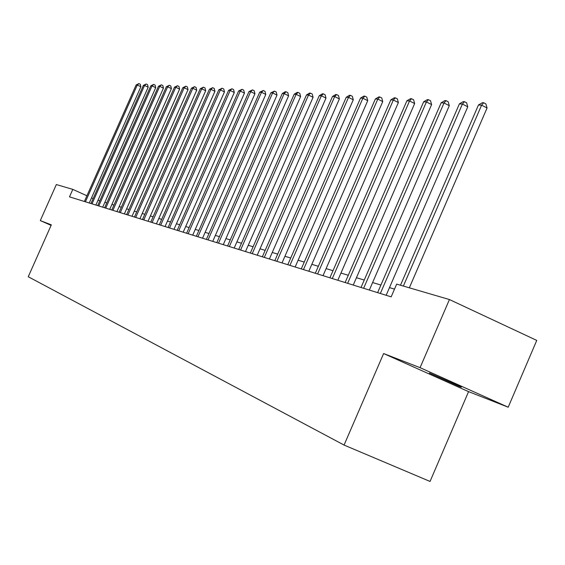 <?xml version="1.0" encoding="UTF-8"?>
<svg xmlns="http://www.w3.org/2000/svg" width="565" height="565" viewBox="0 0 565 565"><rect width="100%" height="100%" fill="white"/><g stroke="black" fill="none" stroke-linecap="round" stroke-linejoin="round"><path stroke-width="0.85" d="M429.351 373.02L459.253 386.432C461.541 387.322 462.008 387.413 460.637 386.707L429.351 373.02M508.196 407.217L420.077 367.674L383.621 353.549L468.569 391.63L508.196 407.217L536.75 340.413L449.429 299.542L396.672 284.11L391.164 296.851L69.495 196.846L72.814 189.381L56.338 184.557L40.299 220.583L51.097 225.371M468.569 391.63L430.05 481.444L344.064 445.065L28.25 276.737L51.33 224.856L40.299 220.583M420.077 367.674L449.429 299.542M383.621 353.549L344.064 445.065M93.126 198.59L91.53 197.87M86.918 195.78L72.814 189.381M394.511 289.118L389.49 287.613M380.902 285.043L372.61 282.557M364.248 280.049L356.444 277.712M348.294 275.268L340.956 273.065M333.004 270.684L326.097 268.615M318.335 266.285L311.824 264.335M304.253 262.068L298.115 260.225M290.714 258.007L284.93 256.277M277.697 254.109L272.245 252.47M265.169 250.352L260.027 248.812M253.106 246.736L248.247 245.281M241.474 243.254L236.89 241.877M230.259 239.892L225.936 238.592M219.439 236.65L215.35 235.421M208.986 233.514L205.13 232.356M198.887 230.485L195.243 229.397M189.127 227.561L185.687 226.53M179.677 224.729L176.435 223.761M170.538 221.989L167.473 221.07M161.689 219.34L158.793 218.471M153.108 216.769L150.382 215.95M144.795 214.276L142.218 213.506M136.737 211.861L134.308 211.133M128.912 209.516L126.624 208.831M121.32 207.242L119.159 206.592M113.946 205.031L111.912 204.417M106.778 202.884L104.864 202.305M99.821 200.794L98.013 200.257M89.256 202.99L140.855 86.756L137.274 85.025L85.421 201.797M136.13 84.962L138.863 83.585L137.274 85.025L136.13 84.962L84.383 201.472M138.863 83.585L140.297 84.277L140.855 86.756M95.888 205.053L148.171 87.208L144.555 85.456L92.01 203.845M143.376 85.386L146.158 83.994L144.555 85.456L143.376 85.386L90.944 203.513M146.158 83.994L147.606 84.694L148.171 87.208M102.71 207.171L155.7 87.667L152.034 85.894L98.783 205.95M150.82 85.823L153.659 84.411L152.034 85.894L150.82 85.823L97.681 205.611M153.659 84.411L155.121 85.117L155.7 87.667M109.723 209.354L163.44 88.14L159.733 86.339L105.747 208.118M158.483 86.268L161.364 84.835L159.733 86.339L158.483 86.268L104.617 207.765M161.364 84.835L162.847 85.555L163.44 88.14M116.941 211.6L171.407 88.627L167.65 86.805L112.915 210.342M166.364 86.728L169.295 85.28L167.65 86.805L166.364 86.728L111.75 209.982M169.295 85.28L170.8 86.007L171.407 88.627M124.371 213.909L179.599 89.136L175.793 87.278L120.288 212.638M174.472 87.201L177.459 85.732L175.793 87.278L174.472 87.201L119.095 212.263M177.459 85.732L178.985 86.473L179.599 89.136M132.026 216.282L188.039 89.651L184.183 87.773L127.888 214.997M182.82 87.695L185.864 86.198L184.183 87.773L182.82 87.695L126.652 214.615M185.864 86.198L187.411 86.946L188.039 89.651M139.908 218.74L196.733 90.181L192.827 88.274L135.713 217.433M191.422 88.197L194.53 86.678L192.827 88.274L191.422 88.197L134.442 217.038M194.53 86.678L196.09 87.441L196.733 90.181M148.03 221.261L205.695 90.732L201.733 88.797L143.785 219.94M200.293 88.712L203.449 87.172L201.733 88.797L200.293 88.712L142.472 219.531M203.449 87.172L205.031 87.949L205.695 90.732M156.413 223.867L214.933 91.304L210.922 89.334L152.105 222.525M209.431 89.249L212.652 87.688L210.922 89.334L209.431 89.249L150.749 222.109M212.652 87.688L214.255 88.472L214.933 91.304M165.058 226.558L224.46 91.883L220.392 89.892L160.686 225.195M218.853 89.8L222.144 88.218L220.392 89.892L218.853 89.8L159.295 224.764M222.144 88.218L223.768 89.016L224.46 91.883M173.978 229.326L234.291 92.491L230.174 90.464L169.549 227.949M228.585 90.372L231.94 88.762L230.174 90.464L228.585 90.372L168.109 227.504M231.94 88.762L233.585 89.567L234.291 92.491M183.194 232.194L244.447 93.112L240.266 91.05L178.695 230.795M238.628 90.958L242.053 89.319L240.266 91.05L238.628 90.958L177.212 230.336M242.053 89.319L243.72 90.146L244.447 93.112M192.714 235.153L254.942 93.755L250.698 91.664L188.152 233.733M249.003 91.565L252.499 89.899L250.698 91.664L249.003 91.565L186.612 233.26M252.499 89.899L254.194 90.739L254.942 93.755M202.553 238.211L265.783 94.419L261.482 92.293L197.927 236.777M259.731 92.194L263.304 90.499L261.482 92.293L259.731 92.194L196.338 236.283M263.304 90.499L265.02 91.353L265.783 94.419M212.737 241.382L276.998 95.111L272.641 92.942L208.04 239.92M270.826 92.837L274.47 91.12L272.641 92.942L270.826 92.837L206.395 239.405M274.47 91.12L276.214 91.989L276.998 95.111M223.274 244.652L288.609 95.824L284.181 93.621L218.507 243.176M282.302 93.508L285.283 91.721L286.031 91.763L284.181 93.621L282.302 93.508L216.805 242.646M286.031 91.763L287.804 92.646L288.609 95.824M234.185 248.049L300.622 96.559L296.131 94.32L229.348 246.545M294.188 94.207L297.225 92.385L298.002 92.434L296.131 94.32L294.188 94.207L227.582 245.994M298.002 92.434L299.796 93.324L300.622 96.559M245.5 251.566L313.074 97.321L308.518 95.047L240.577 250.034M306.498 94.927L309.599 93.077L310.404 93.119L308.518 95.047L306.498 94.927L238.755 249.469M310.404 93.119L312.226 94.03L313.074 97.321M257.223 255.211L325.984 98.112L321.358 95.796L252.23 253.657M319.267 95.676L322.424 93.79L323.265 93.832L321.358 95.796L319.267 95.676L250.33 253.071M323.265 93.832L325.115 94.765L325.984 98.112M269.392 258.996L339.381 98.939L334.678 96.573L264.314 257.414M332.51 96.446L335.73 94.525L336.599 94.574L334.678 96.573L332.51 96.446L262.351 256.807M336.599 94.574L338.484 95.52L339.381 98.939M282.027 262.923L353.28 99.793L348.506 97.385L276.871 261.32M346.253 97.251L349.544 95.294L350.448 95.344L348.506 97.385L346.253 97.251L274.823 260.684M350.448 95.344L352.362 96.311L353.28 99.793M295.156 267.005L367.73 100.676L362.871 98.225L289.916 265.373M360.534 98.084L363.895 96.092L364.835 96.149L362.871 98.225L360.534 98.084L287.79 264.717M364.835 96.149L366.777 97.131L367.73 100.676M308.815 271.249L382.745 101.601L377.816 99.094L303.476 269.59M375.379 98.953L378.818 96.926L379.793 96.975L377.816 99.094L375.379 98.953L301.265 268.905M379.793 96.975L381.763 97.978L382.745 101.601M323.025 275.671L398.374 102.555L393.36 100.005L317.601 273.983M390.825 99.857L394.342 97.787L395.359 97.844L393.36 100.005L390.825 99.857L315.298 273.269M395.359 97.844L397.365 98.861L398.374 102.555M337.821 280.268L414.646 103.557L409.547 100.951L332.305 278.552M406.906 100.796L410.508 98.684L411.567 98.741L409.547 100.951L406.906 100.796L329.904 277.811M411.567 98.741L413.601 99.786L414.646 103.557M353.252 285.064L431.604 104.596L426.42 101.94L347.637 283.319M423.665 101.778L427.352 99.624L428.454 99.68L426.42 101.94L423.665 101.778L345.13 282.542M428.454 99.68L430.523 100.747L431.604 104.596M369.348 290.071L449.295 105.683L444.019 102.971L363.634 288.291M441.145 102.802L444.916 100.598L446.075 100.662L444.019 102.971L441.145 102.802L361.021 287.479M446.075 100.662L448.179 101.742L449.295 105.683M386.163 295.297L467.764 106.813L462.396 104.045L380.337 293.489M459.394 103.868L463.265 101.615L464.465 101.686L462.396 104.045L459.394 103.868L377.611 292.642M464.465 101.686L466.612 102.795L467.764 106.813M409.335 287.818L487.065 108L481.599 105.168L403.361 286.067M478.463 104.984L482.425 102.682L483.689 102.752L481.599 105.168L478.463 104.984L400.486 285.226M483.689 102.752L485.872 103.882L487.065 108"/></g></svg>
